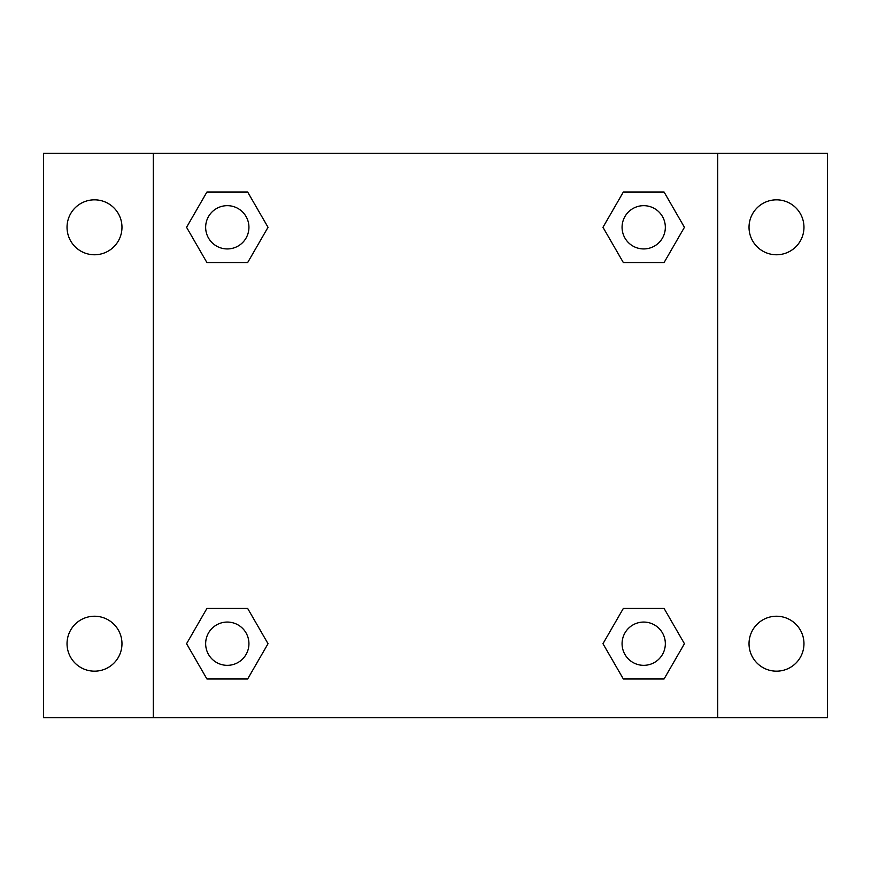 <?xml version="1.0" encoding="UTF-8"?>
<svg xmlns="http://www.w3.org/2000/svg" width="871" height="871" viewBox="0 0 871 871"><rect width="100%" height="100%" fill="white"/><g stroke="black" fill="none" stroke-linecap="round" stroke-linejoin="round"><path stroke-width="1.31" d="M43.55 153.296L827.45 153.296L827.45 717.704L43.55 717.704L43.55 153.296M776.497 199.829A27.469 27.469 0 0 1 803.966 227.298A27.469 27.469 0 0 1 776.497 254.768A27.469 27.469 0 0 1 749.027 227.298A27.469 27.469 0 0 1 776.497 199.829M776.497 616.233A27.469 27.469 0 0 1 803.966 643.702A27.469 27.469 0 0 1 776.497 671.171A27.469 27.469 0 0 1 749.027 643.702A27.469 27.469 0 0 1 776.497 616.233M94.504 616.233A27.469 27.469 0 0 1 121.973 643.702A27.469 27.469 0 0 1 94.504 671.171A27.469 27.469 0 0 1 67.034 643.702A27.469 27.469 0 0 1 94.504 616.233M94.504 199.829A27.469 27.469 0 0 1 121.973 227.298A27.469 27.469 0 0 1 94.504 254.768A27.469 27.469 0 0 1 67.034 227.298A27.469 27.469 0 0 1 94.504 199.829M206.928 608.426L247.658 608.426L268.028 643.702L247.658 678.977L206.928 678.977L186.568 643.702L206.928 608.426L247.658 608.426L206.928 608.426M623.342 192.023L664.072 192.023L684.432 227.298L664.072 262.574L623.342 262.574L602.972 227.298L623.342 192.023L664.072 192.023L623.342 192.023M153.296 717.704L153.296 153.296M717.704 153.296L717.704 717.704M206.928 192.023L247.658 192.023L268.028 227.298L247.658 262.574L206.928 262.574L186.568 227.298L206.928 192.023L247.658 192.023L206.928 192.023M623.342 608.426L664.072 608.426L684.432 643.702L664.072 678.977L623.342 678.977L602.972 643.702L623.342 608.426L664.072 608.426L623.342 608.426M664.072 678.977L623.342 678.977L664.072 678.977M665.335 643.702A21.633 21.633 0 0 0 632.89 624.964A21.633 21.633 0 0 0 632.89 662.439A21.633 21.633 0 0 0 665.335 643.702M247.658 678.977L206.928 678.977L247.658 678.977M248.932 643.702A21.633 21.633 0 0 0 216.476 624.964A21.633 21.633 0 0 0 216.476 662.439A21.633 21.633 0 0 0 248.932 643.702M664.072 262.574L623.342 262.574L664.072 262.574M665.335 227.298A21.633 21.633 0 0 0 632.89 208.561A21.633 21.633 0 0 0 632.89 246.036A21.633 21.633 0 0 0 665.335 227.298M247.658 262.574L206.928 262.574L247.658 262.574M248.932 227.298A21.633 21.633 0 0 0 216.476 208.561A21.633 21.633 0 0 0 216.476 246.036A21.633 21.633 0 0 0 248.932 227.298"/></g></svg>
